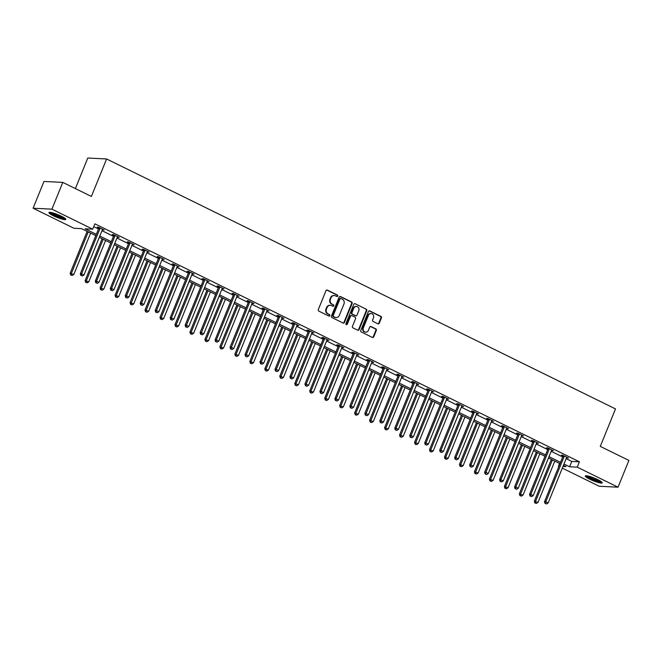 <?xml version="1.0" encoding="UTF-8"?>
<svg xmlns="http://www.w3.org/2000/svg" width="662" height="662" viewBox="0 0 662 662"><rect width="100%" height="100%" fill="white"/><g stroke="black" fill="none" stroke-linecap="round" stroke-linejoin="round"><path stroke-width="0.99" d="M337.711 296.063A0.803 0.72 92.9 0 0 337.355 295.004L327.342 290.088A1.15 1.034 92.9 0 0 325.977 290.676L318.298 309.593A1.15 1.034 92.9 0 0 318.811 311.107L328.824 316.022A0.803 0.72 92.9 0 0 329.775 315.608A0.803 0.72 92.9 0 0 329.419 314.549L328.12 313.912A3.674 3.31 92.9 0 1 326.474 309.071L327.111 307.499A3.674 3.31 92.9 0 1 331.497 305.612L332.787 306.249A0.803 0.72 92.9 0 0 333.747 305.836A0.803 0.72 92.9 0 0 333.383 304.777L332.092 304.139A3.674 3.31 92.9 0 1 330.437 299.298L331.083 297.726A3.674 3.31 92.9 0 1 335.46 295.84L336.759 296.477A0.803 0.72 92.9 0 0 337.711 296.063M336.759 296.485A0.803 0.72 92.9 0 0 336.842 294.979L326.838 290.064A1.15 1.034 92.9 0 0 326.714 290.014M328.824 316.022A0.803 0.72 92.9 0 0 328.906 314.524L328.12 313.912M332.796 306.258A0.803 0.72 92.9 0 0 332.878 304.752L332.092 304.139M589.776 479.222A9.127 1.44 22.1 0 1 585.291 475.986A9.127 1.44 22.1 0 1 597.712 479.619A9.127 1.44 22.1 0 1 602.205 482.855A9.127 1.44 22.1 0 1 589.776 479.222M53.423 215.795A9.127 1.44 22.1 0 1 48.93 212.56A9.127 1.44 22.1 0 1 61.351 216.193A9.127 1.44 22.1 0 1 65.844 219.428A9.127 1.44 22.1 0 1 53.423 215.795M377.894 323.801A1.15 1.034 92.9 0 0 379.268 323.213L381.42 317.909A1.15 1.034 92.9 0 0 380.907 316.395L369.785 310.933A1.15 1.034 92.9 0 0 368.42 311.521L360.74 330.437A1.15 1.034 92.9 0 0 361.253 331.952L372.367 337.413A1.15 1.034 92.9 0 0 373.74 336.826L376.339 330.412A1.15 1.034 92.9 0 0 375.826 328.898L371.068 326.565A1.15 1.034 92.9 0 0 369.702 327.152L368.411 330.33A3.07 2.764 92.9 0 1 363.372 327.856L368.428 315.402A3.07 2.764 92.9 0 1 373.467 317.876L372.623 319.953A1.15 1.034 92.9 0 0 373.136 321.467L377.894 323.801M95.8 235.639L81.525 228.63L73.896 228.249L33.1 208.216L43.965 181.454L62.782 182.389L91.389 196.44L106.607 158.971L615.511 408.917L600.293 446.387L628.9 460.429L618.035 487.199L599.218 486.256L562.319 468.133M62.782 182.389L51.917 209.151L92.713 229.184L85.084 228.812L96.329 234.331M566.159 458.667L571.786 461.431L579.416 461.803L94.881 223.839L92.713 229.184M579.416 461.803L577.239 467.157L618.035 487.199M352.118 303.519A1.15 1.034 92.9 0 0 351.605 302.004L340.483 296.543A1.15 1.034 92.9 0 0 339.118 297.13L331.439 316.047A1.15 1.034 92.9 0 0 331.952 317.561L343.073 323.023A1.15 1.034 92.9 0 0 344.439 322.435L352.118 303.519L351.613 303.494A1.15 1.034 92.9 0 0 351.092 301.98L339.978 296.518A1.15 1.034 92.9 0 0 339.863 296.468M355.138 303.742L366.252 309.204A1.15 1.034 92.9 0 1 366.773 310.718L359.085 329.626A1.15 1.034 92.9 0 1 357.72 330.214L352.962 327.88A1.15 1.034 92.9 0 1 352.449 326.366L355.56 318.695A1.15 1.034 92.9 0 0 355.047 317.181L351.886 315.633A1.15 1.034 92.9 0 0 350.521 316.221L347.277 324.206A0.803 0.72 92.9 0 1 345.961 323.561L353.765 304.33A1.15 1.034 92.9 0 1 355.138 303.742L366.252 309.204M106.607 158.971L87.781 158.028L75.385 188.579M93.747 226.644L98.506 228.978M101.981 230.69L113.475 236.334M116.959 238.039L128.445 243.69M131.928 245.395L143.422 251.039M146.906 252.752L158.392 258.395M161.876 260.108L173.37 265.752M176.853 267.456L188.339 273.1M191.823 274.813L203.317 280.456M206.801 282.169L218.286 287.813M221.77 289.517L233.264 295.169M236.748 296.874L248.233 302.517M251.717 304.23L263.211 309.874M266.695 311.587L278.181 317.23M281.664 318.935L293.158 324.579M296.642 326.292L308.128 331.935M311.612 333.648L323.106 339.292M326.589 340.996L338.075 346.648M341.559 348.353L353.053 353.996M356.537 355.709L368.022 361.353M371.506 363.066L383 368.709M386.476 370.414L397.97 376.057M401.453 377.77L412.947 383.414M416.423 385.127L427.917 390.77M431.401 392.475L442.895 398.127M446.37 399.831L457.864 405.475M461.348 407.188L472.842 412.831M476.317 414.544L487.811 420.188M491.295 421.893L502.789 427.536M506.264 429.249L517.758 434.893M521.242 436.606L532.736 442.249M536.212 443.954L547.706 449.606M551.189 451.31L562.683 456.954M102.387 229.706L104.248 230.062L98.489 227.232L97.223 227.174L98.77 227.935M117.356 237.062L119.226 237.418L113.467 234.588L112.192 234.522L113.748 235.291M132.334 244.419L134.196 244.775L128.436 241.944L127.17 241.878L128.718 242.64M147.303 251.767L149.173 252.123L143.414 249.301L142.14 249.235L143.695 249.996M162.281 259.123L164.143 259.479L158.383 256.649L157.117 256.591L158.665 257.353M177.25 266.48L179.121 266.836L173.361 264.006L172.087 263.939L173.643 264.709M192.228 273.836L194.09 274.184L188.331 271.362L187.065 271.296L188.612 272.057M207.198 281.185L209.068 281.54L203.308 278.71L202.034 278.652L203.59 279.414M222.175 288.541L224.037 288.897L218.278 286.067L217.012 286.001L218.559 286.77M237.145 295.897L239.015 296.253L233.256 293.423L231.981 293.357L233.537 294.118M252.123 303.246L253.985 303.601L248.225 300.78L246.959 300.714L248.507 301.475M267.092 310.602L268.962 310.958L263.203 308.128L261.929 308.07L263.484 308.831M282.07 317.959L283.932 318.314L278.172 315.484L276.906 315.418L278.454 316.188M297.039 325.315L298.91 325.663L293.15 322.841L291.876 322.775L293.432 323.536M312.017 332.663L313.879 333.019L308.12 330.189L306.854 330.131L308.401 330.892M326.987 340.02L328.857 340.376L323.097 337.546L321.823 337.479L323.379 338.249M341.964 347.376L343.826 347.732L338.067 344.902L336.801 344.836L338.348 345.597M356.934 354.724L358.804 355.08L353.045 352.258L351.77 352.192L353.326 352.954M371.912 362.081L373.773 362.437L368.014 359.607L366.748 359.549L368.295 360.31M386.881 369.437L388.751 369.793L382.992 366.963L381.717 366.897L383.273 367.667M401.859 376.794L403.721 377.141L397.961 374.32L396.695 374.253L398.243 375.015M416.828 384.142L418.698 384.498L412.939 381.668L411.665 381.61L413.22 382.371M431.806 391.499L433.668 391.854L427.909 389.024L426.642 388.958L428.19 389.728M446.776 398.855L448.646 399.211L442.886 396.381L441.612 396.315L443.168 397.076M461.753 406.203L463.615 406.559L457.856 403.737L456.581 403.671L458.137 404.432M476.723 413.56L478.593 413.916L472.834 411.085L471.559 411.028L473.115 411.789M491.701 420.916L493.562 421.272L487.803 418.442L486.529 418.376L488.084 419.145M506.67 428.273L508.54 428.62L502.781 425.798L501.506 425.732L503.062 426.493M521.648 435.621L523.51 435.977L517.75 433.147L516.476 433.089L518.032 433.85M536.617 442.977L538.487 443.333L532.728 440.503L531.454 440.437L533.009 441.206M551.587 450.334L553.457 450.69L547.697 447.86L546.423 447.793L547.979 448.555M566.564 457.682L568.435 458.038L562.675 455.216L561.401 455.15L562.957 455.911M33.1 208.216L51.917 209.151M558.836 466.429L558.422 466.222L558.91 466.247M559.564 463.417L558.422 466.222M562.998 466.453L566.051 466.602L563.453 465.328M559.978 463.615L548.484 457.972M545 456.267L533.506 450.623M530.03 448.91L518.536 443.267M515.053 441.554L503.559 435.91M500.083 434.206L488.589 428.562M485.105 426.849L473.611 421.206M470.136 419.493L458.642 413.849M455.158 412.136L443.672 406.493M440.189 404.788L428.695 399.145M425.211 397.432L413.725 391.788M410.241 390.075L398.747 384.432M395.264 382.727L383.778 377.083M380.294 375.371L368.8 369.727M365.316 368.014L353.831 362.371M350.347 360.658L338.853 355.014M335.369 353.309L323.883 347.666M320.4 345.953L308.906 340.309M305.422 338.596L293.936 332.953M290.452 331.248L278.959 325.605M275.475 323.892L263.989 318.248M260.505 316.535L249.011 310.892M245.528 309.179L234.042 303.535M230.558 301.831L219.064 296.187M215.58 294.474L204.095 288.831M200.611 287.118L189.117 281.474M185.641 279.769L174.147 274.118M170.664 272.413L159.17 266.769M155.694 265.057L144.2 259.413M140.716 257.7L129.222 252.057M125.747 250.352L114.253 244.708M110.769 242.995L99.275 237.352M563.991 464.021L569.61 466.776L577.239 467.157M99.813 236.044L111.299 241.688M114.783 243.393L126.276 249.036M129.76 250.749L141.246 256.393M144.73 258.106L156.224 263.749M159.699 265.454L171.193 271.106M174.677 272.81L186.171 278.454M189.646 280.167L201.14 285.81M204.624 287.523L216.118 293.167M219.594 294.871L231.088 300.515M234.571 302.228L246.065 307.871M249.541 309.584L261.035 315.228M264.519 316.933L276.013 322.584M279.488 324.289L290.982 329.933M294.466 331.645L305.96 337.289M309.435 339.002L320.929 344.645M324.413 346.35L335.907 351.994M339.383 353.707L350.877 359.35M354.36 361.063L365.854 366.707M369.33 368.411L380.824 374.063M384.308 375.768L395.802 381.411M399.277 383.124L410.771 388.768M414.255 390.481L425.749 396.124M429.224 397.829L440.718 403.472M444.202 405.185L455.696 410.829M459.171 412.542L470.665 418.185M474.149 419.89L485.643 425.542M489.119 427.247L500.613 432.89M504.096 434.603L515.59 440.247M519.066 441.959L530.56 447.603M534.044 449.308L545.538 454.951M549.013 456.664L560.507 462.308M571.786 461.431L569.61 466.776M102.982 230.004L103.173 229.532M117.952 237.352L118.142 236.888M132.93 244.708L133.12 244.237M147.899 252.065L148.089 251.593M162.877 259.413L163.067 258.95M177.846 266.769L178.037 266.306M192.824 274.126L193.014 273.654M207.794 281.482L207.984 281.011M222.771 288.831L222.962 288.367M237.741 296.187L237.931 295.715M252.718 303.544L252.909 303.072M267.688 310.892L267.878 310.428M282.666 318.248L282.856 317.785M297.635 325.605L297.826 325.133M312.613 332.961L312.803 332.49M327.582 340.309L327.773 339.846M342.56 347.666L342.742 347.194M357.53 355.022L357.72 354.551M372.507 362.371L372.689 361.907M387.477 369.727L387.667 369.264M402.446 377.083L402.637 376.612M417.424 384.44L417.614 383.968M432.394 391.788L432.584 391.325M447.371 399.145L447.562 398.673M462.341 406.501L462.531 406.029M477.319 413.849L477.509 413.386M492.288 421.206L492.478 420.742M507.266 428.562L507.456 428.091M522.235 435.919L522.426 435.447M537.213 443.267L537.403 442.804M552.182 450.623L552.373 450.152M567.16 457.98L567.351 457.508M334.277 295.533L333.772 295.509A3.674 3.31 92.9 0 0 330.57 297.701L331.083 297.726M331.579 304.115A3.674 3.31 92.9 0 1 329.933 299.274L330.57 297.701M330.313 305.306L329.8 305.281A3.674 3.31 92.9 0 0 326.606 307.474L327.111 307.499M327.616 313.887A3.674 3.31 92.9 0 1 325.961 309.046L326.606 307.474M343.189 323.073A1.15 1.034 92.9 0 0 343.934 322.411L351.613 303.494M340.922 298.529A0.803 0.72 92.9 0 0 339.97 298.934L333.226 315.542A0.803 0.72 92.9 0 0 333.59 316.602L334.955 317.272A3.674 3.31 92.9 0 0 339.333 315.385L343.942 304.04A3.674 3.31 92.9 0 0 342.287 299.199L340.922 298.529M340.665 298.454L340.16 298.43A0.803 0.72 92.9 0 0 339.457 298.91L339.97 298.934M336.139 317.578L335.626 317.553A3.674 3.31 92.9 0 1 334.442 317.247L333.077 316.577A0.803 0.72 92.9 0 1 332.713 315.517L339.457 298.91M357.836 330.264A1.15 1.034 92.9 0 0 358.581 329.602L366.26 310.693A1.15 1.034 92.9 0 0 365.747 309.179M351.522 315.534L351.009 315.509A1.15 1.034 92.9 0 0 350.016 316.196L346.772 324.181L347.277 324.206M346.325 324.62A0.803 0.72 92.9 0 0 346.772 324.181M358.796 310.735A3.07 2.764 92.9 0 0 353.756 308.26L351.969 312.646A1.15 1.034 92.9 0 0 352.49 314.16L355.643 315.708A1.15 1.034 92.9 0 0 357.008 315.12L358.796 310.735M356.429 306.432L355.916 306.407A3.07 2.764 92.9 0 0 353.243 308.235L353.756 308.26M356.015 315.807L355.502 315.782A1.15 1.034 92.9 0 1 355.138 315.683L351.977 314.136A1.15 1.034 92.9 0 1 351.464 312.621L353.243 308.235M371.101 313.573L370.588 313.548A3.07 2.764 92.9 0 0 367.915 315.377L368.428 315.402M365.738 332.159L365.225 332.134A3.07 2.764 92.9 0 1 362.859 327.831L367.915 315.377M372.491 337.463A1.15 1.034 92.9 0 0 373.227 336.801L375.834 330.388A1.15 1.034 92.9 0 0 375.321 328.873L370.563 326.54A1.15 1.034 92.9 0 0 370.447 326.49M378.01 323.85A1.15 1.034 92.9 0 0 378.755 323.188L380.915 317.884A1.15 1.034 92.9 0 0 380.393 316.37L369.28 310.908A1.15 1.034 92.9 0 0 369.164 310.859M87.144 231.394L70.155 273.224L73.83 274.465L90.628 233.098M88.228 231.923L71.43 273.29L71.206 275.011L70.693 274.987L72.166 275.483L71.206 275.011M73.83 274.465L72.166 275.483M70.693 274.987L70.155 273.224M99.945 228.613L98.671 228.555L80.334 273.729L81.6 273.795L99.945 228.613A1.167 1.051 92.9 0 0 100.036 228.183L100.045 228.001M81.376 275.516L82.336 275.988L81.376 275.516L81.6 273.795L84 274.97L102.345 229.797A1.167 1.051 92.9 0 1 102.577 229.433L102.701 229.3M98.671 228.555A1.167 1.051 92.9 0 0 98.77 228.117L98.795 227.38M80.334 273.729L80.863 275.491M82.336 275.988L84 274.97M64.901 218.245A7.894 1.241 22.1 0 1 57.263 216.284A7.894 1.241 22.1 0 1 50.428 212.361M51.677 212.593A7.315 1.15 -157.9 0 0 57.52 215.663A7.315 1.15 -157.9 0 0 63.85 217.541M49.592 212.312A9.069 1.423 -157.9 0 0 57.197 216.457A9.069 1.423 -157.9 0 0 65.546 218.791M601.262 481.671A7.894 1.241 22.1 0 1 590.661 478.394A7.894 1.241 22.1 0 1 586.789 475.796M588.03 476.028A7.315 1.15 -157.9 0 0 591.133 477.873A7.315 1.15 -157.9 0 0 600.211 480.968M585.944 475.738A9.069 1.423 -157.9 0 0 590.148 478.369A9.069 1.423 -157.9 0 0 601.899 482.217M102.114 238.75L85.133 280.58L88.799 281.822L105.597 240.455M103.198 239.28L86.399 280.638L86.176 282.368L85.671 282.343L87.136 282.839L86.176 282.368M88.799 281.822L87.136 282.839M85.671 282.343L85.133 280.58M117.091 246.098L100.103 287.929L103.777 289.17L120.575 247.811M118.175 246.628L101.377 287.995L101.154 289.724L100.641 289.699L102.114 290.196L101.154 289.724M103.777 289.17L102.114 290.196M100.641 289.699L100.103 287.929M114.923 235.97L113.649 235.904L95.303 281.085L96.578 281.143L114.923 235.97A1.167 1.051 92.9 0 0 115.014 235.54L115.023 235.349M96.346 282.873L97.306 283.344L96.346 282.873L96.578 281.143L98.977 282.326L117.323 237.145A1.167 1.051 92.9 0 1 117.555 236.781L117.67 236.657M113.649 235.904A1.167 1.051 92.9 0 0 113.74 235.473L113.773 234.737M95.303 281.085L95.841 282.848M97.306 283.344L98.977 282.326M129.893 243.326L128.618 243.26L110.281 288.442L111.547 288.5L129.893 243.326A1.167 1.051 92.9 0 0 129.984 242.888L129.992 242.706M111.324 290.229L112.283 290.701L111.324 290.229L111.547 288.5L113.947 289.683L132.292 244.501A1.167 1.051 92.9 0 1 132.524 244.137L132.648 244.005M128.618 243.26A1.167 1.051 92.9 0 0 128.718 242.83L128.742 242.093M110.281 288.442L110.811 290.204M112.283 290.701L113.947 289.683M132.061 253.455L115.08 295.285L118.746 296.526L135.544 255.168M133.145 253.985L116.346 295.351L116.123 297.072L115.618 297.048L117.083 297.544L116.123 297.072M118.746 296.526L117.083 297.544M115.618 297.048L115.08 295.285M147.038 260.811L130.05 302.642L133.724 303.883L150.522 262.516M148.123 261.341L131.324 302.7L131.101 304.429L130.588 304.404L132.061 304.901L131.101 304.429M133.724 303.883L132.061 304.901M130.588 304.404L130.05 302.642M162.008 268.16L145.028 309.99L148.693 311.239L165.492 269.873M163.092 268.698L146.294 310.056L146.07 311.785L145.566 311.761L147.03 312.257L146.07 311.785M148.693 311.239L147.03 312.257M145.566 311.761L145.028 309.99M144.87 250.675L143.596 250.617L125.25 295.79L126.525 295.856L144.87 250.675A1.167 1.051 92.9 0 0 144.961 250.244L144.97 250.062M126.293 297.586L127.253 298.049L126.293 297.586L126.525 295.856L128.925 297.031L147.27 251.858A1.167 1.051 92.9 0 1 147.502 251.494L147.618 251.361M143.596 250.617A1.167 1.051 92.9 0 0 143.687 250.178L143.72 249.45M125.25 295.79L125.788 297.552M127.253 298.049L128.925 297.031M159.84 258.031L158.566 257.973L140.228 303.146L141.494 303.213L159.84 258.031A1.167 1.051 92.9 0 0 159.931 257.601L159.939 257.41M141.271 304.934L142.231 305.405L141.271 304.934L141.494 303.213L143.894 304.388L162.24 259.214A1.167 1.051 92.9 0 1 162.471 258.842L162.595 258.718M158.566 257.973A1.167 1.051 92.9 0 0 158.665 257.535L158.69 256.798M140.228 303.146L140.758 304.909M142.231 305.405L143.894 304.388M174.818 265.388L173.543 265.321L155.198 310.503L156.472 310.561L174.818 265.388A1.167 1.051 92.9 0 0 174.909 264.949L174.917 264.767M156.24 312.29L157.2 312.762L156.24 312.29L156.472 310.561L158.872 311.744L177.209 266.563A1.167 1.051 92.9 0 1 177.441 266.198L177.565 266.074M173.543 265.321A1.167 1.051 92.9 0 0 173.634 264.891L173.659 264.155M155.198 310.503L155.736 312.265M157.2 312.762L158.872 311.744M189.787 272.744L188.513 272.678L170.175 317.851L171.441 317.917L189.787 272.744A1.167 1.051 92.9 0 0 189.878 272.305L189.886 272.123M171.218 319.647L172.178 320.118L171.218 319.647L171.441 317.917L173.841 319.092L192.187 273.919A1.167 1.051 92.9 0 1 192.419 273.555L192.543 273.423M188.513 272.678A1.167 1.051 92.9 0 0 188.612 272.248L188.637 271.511M170.175 317.851L170.705 319.622M172.178 320.118L173.841 319.092M204.757 280.092L203.491 280.034L185.145 325.207L186.419 325.274L204.757 280.092A1.167 1.051 92.9 0 0 204.856 279.662L204.864 279.48M186.188 326.995L187.147 327.467L186.188 326.995L186.419 325.274L188.819 326.449L207.156 281.276A1.167 1.051 92.9 0 1 207.388 280.911L207.512 280.779M203.491 280.034A1.167 1.051 92.9 0 0 203.582 279.596L203.606 278.859M185.145 325.207L185.683 326.97M187.147 327.467L188.819 326.449M219.734 287.449L218.46 287.382L200.114 332.564L201.389 332.622L219.734 287.449A1.167 1.051 92.9 0 0 219.825 287.018L219.834 286.828M201.165 334.351L202.125 334.823L201.165 334.351L201.389 332.622L203.788 333.805L222.134 288.624A1.167 1.051 92.9 0 1 222.366 288.26L222.49 288.135M218.46 287.382A1.167 1.051 92.9 0 0 218.559 286.952L218.584 286.216M200.114 332.564L200.652 334.327M202.125 334.823L203.788 333.805M234.704 294.805L233.438 294.739L215.092 339.92L216.366 339.978L234.704 294.805A1.167 1.051 92.9 0 0 234.803 294.367L234.811 294.185M216.135 341.708L217.095 342.18L216.135 341.708L216.366 339.978L218.766 341.162L237.104 295.98A1.167 1.051 92.9 0 1 237.335 295.616L237.459 295.484M233.438 294.739A1.167 1.051 92.9 0 0 233.529 294.309L233.554 293.572M215.092 339.92L215.63 341.683M217.095 342.18L218.766 341.162M249.682 302.153L248.407 302.095L230.062 347.269L231.336 347.335L249.682 302.153A1.167 1.051 92.9 0 0 249.773 301.723L249.781 301.541M231.112 349.064L232.072 349.528L231.112 349.064L231.336 347.335L233.736 348.51L252.081 303.337A1.167 1.051 92.9 0 1 252.313 302.973L252.429 302.84M248.407 302.095A1.167 1.051 92.9 0 0 248.507 301.657L248.531 300.929M230.062 347.269L230.599 349.031M232.072 349.528L233.736 348.51M264.651 309.51L263.385 309.452L245.039 354.625L246.314 354.691L264.651 309.51A1.167 1.051 92.9 0 0 264.75 309.08L264.759 308.889M246.082 356.413L247.042 356.884L246.082 356.413L246.314 354.691L248.713 355.866L267.051 310.693A1.167 1.051 92.9 0 1 267.283 310.321L267.407 310.197M263.385 309.452A1.167 1.051 92.9 0 0 263.476 309.013L263.501 308.277M245.039 354.625L245.577 356.388M247.042 356.884L248.713 355.866M279.629 316.866L278.354 316.8L260.009 361.982L261.283 362.04L279.629 316.866A1.167 1.051 92.9 0 0 279.72 316.436L279.728 316.246M261.06 363.769L262.02 364.241L261.06 363.769L261.283 362.04L263.683 363.223L282.029 318.041A1.167 1.051 92.9 0 1 282.26 317.677L282.376 317.553M278.354 316.8A1.167 1.051 92.9 0 0 278.454 316.37L278.479 315.633M260.009 361.982L260.547 363.744M262.02 364.241L263.683 363.223M294.598 324.223L293.332 324.157L274.987 369.33L276.261 369.396L294.598 324.223A1.167 1.051 92.9 0 0 294.698 323.784L294.706 323.602M276.029 371.125L276.989 371.597L276.029 371.125L276.261 369.396L278.661 370.571L296.998 325.398A1.167 1.051 92.9 0 1 297.23 325.034L297.354 324.901M293.332 324.157A1.167 1.051 92.9 0 0 293.423 323.726L293.448 322.99M274.987 369.33L275.524 371.101M276.989 371.597L278.661 370.571M309.576 331.571L308.302 331.513L289.956 376.686L291.23 376.752L309.576 331.571A1.167 1.051 92.9 0 0 309.667 331.141L309.675 330.959M291.007 378.474L291.967 378.945L291.007 378.474L291.23 376.752L293.63 377.928L311.976 332.754A1.167 1.051 92.9 0 1 312.207 332.39L312.323 332.258M308.302 331.513A1.167 1.051 92.9 0 0 308.393 331.074L308.426 330.338M289.956 376.686L290.494 378.449M291.967 378.945L293.63 377.928M324.546 338.927L323.279 338.861L304.934 384.043L306.208 384.101L324.546 338.927A1.167 1.051 92.9 0 0 324.645 338.497L324.645 338.307M305.976 385.83L306.936 386.302L305.976 385.83L306.208 384.101L308.608 385.284L326.945 340.103A1.167 1.051 92.9 0 1 327.177 339.738L327.301 339.614M323.279 338.861A1.167 1.051 92.9 0 0 323.37 338.431L323.395 337.694M304.934 384.043L305.472 385.805M306.936 386.302L308.608 385.284M339.523 346.284L338.249 346.218L319.903 391.399L321.178 391.457L339.523 346.284A1.167 1.051 92.9 0 0 339.614 345.845L339.623 345.663M320.954 393.187L321.914 393.658L320.954 393.187L321.178 391.457L323.577 392.64L341.923 347.459A1.167 1.051 92.9 0 1 342.155 347.095L342.271 346.962M338.249 346.218A1.167 1.051 92.9 0 0 338.34 345.787L338.373 345.051M319.903 391.399L320.441 393.162M321.914 393.658L323.577 392.64M354.493 353.632L353.227 353.574L334.881 398.747L336.155 398.814L354.493 353.632A1.167 1.051 92.9 0 0 354.592 353.202L354.592 353.02M335.924 400.543L336.884 401.007L335.924 400.543L336.155 398.814L338.555 399.989L356.892 354.815A1.167 1.051 92.9 0 1 357.124 354.451L357.248 354.319M353.227 353.574A1.167 1.051 92.9 0 0 353.318 353.136L353.343 352.407M334.881 398.747L335.419 400.51M336.884 401.007L338.555 399.989M369.47 360.989L368.196 360.931L349.85 406.104L351.125 406.17L369.47 360.989A1.167 1.051 92.9 0 0 369.562 360.558L369.57 360.368M350.901 407.891L351.861 408.363L350.901 407.891L351.125 406.17L353.525 407.345L371.87 362.172A1.167 1.051 92.9 0 1 372.102 361.8L372.218 361.675M368.196 360.931A1.167 1.051 92.9 0 0 368.287 360.492L368.32 359.756M349.85 406.104L350.388 407.866M351.861 408.363L353.525 407.345M384.44 368.345L383.174 368.279L364.828 413.46L366.103 413.518L384.44 368.345A1.167 1.051 92.9 0 0 384.539 367.915L384.539 367.724M365.871 415.248L366.831 415.719L365.871 415.248L366.103 413.518L368.494 414.702L386.84 369.52A1.167 1.051 92.9 0 1 387.071 369.156L387.196 369.032M383.174 368.279A1.167 1.051 92.9 0 0 383.265 367.849L383.29 367.112M364.828 413.46L365.366 415.223M366.831 415.719L368.494 414.702M399.418 375.702L398.143 375.635L379.798 420.809L381.072 420.875L399.418 375.702A1.167 1.051 92.9 0 0 399.509 375.263L399.517 375.081M380.849 422.604L381.808 423.076L380.849 422.604L381.072 420.875L383.472 422.05L401.817 376.877A1.167 1.051 92.9 0 1 402.049 376.512L402.165 376.38M398.143 375.635A1.167 1.051 92.9 0 0 398.234 375.205L398.267 374.469M379.798 420.809L380.336 422.579M381.808 423.076L383.472 422.05M414.387 383.05L413.121 382.992L394.775 428.165L396.042 428.231L414.387 383.05A1.167 1.051 92.9 0 0 414.486 382.619L414.486 382.437M395.818 429.952L396.778 430.424L395.818 429.952L396.042 428.231L398.441 429.406L416.787 384.233A1.167 1.051 92.9 0 1 417.019 383.869L417.143 383.737M413.121 382.992A1.167 1.051 92.9 0 0 413.212 382.553L413.237 381.817M394.775 428.165L395.313 429.928M396.778 430.424L398.441 429.406M176.986 275.516L159.997 317.346L163.671 318.587L180.469 277.229M178.07 276.046L161.271 317.412L161.048 319.134L160.535 319.109L162.008 319.605L161.048 319.134M163.671 318.587L162.008 319.605M160.535 319.109L159.997 317.346M191.955 282.873L174.975 324.703L178.641 325.944L195.439 284.577M193.039 283.402L176.241 324.769L176.018 326.49L175.513 326.465L176.977 326.962L176.018 326.49M178.641 325.944L176.977 326.962M175.513 326.465L174.975 324.703M206.933 290.229L189.944 332.059L193.618 333.3L210.417 291.934M208.017 290.759L191.219 332.117L190.995 333.847L190.482 333.822L191.947 334.318L190.995 333.847M193.618 333.3L191.947 334.318M190.482 333.822L189.944 332.059M221.902 297.577L204.922 339.407L208.588 340.649L225.386 299.29M222.986 298.107L206.188 339.474L205.965 341.203L205.46 341.178L206.925 341.675L205.965 341.203M208.588 340.649L206.925 341.675M205.46 341.178L204.922 339.407M236.88 304.934L219.892 346.764L223.566 348.005L240.364 306.647M237.964 305.463L221.166 346.83L220.934 348.551L220.429 348.526L221.894 349.023L220.934 348.551M223.566 348.005L221.894 349.023M220.429 348.526L219.892 346.764M251.85 312.29L234.869 354.12L238.535 355.362L255.333 313.995M252.934 312.82L236.135 354.178L235.912 355.908L235.407 355.883L236.872 356.379L235.912 355.908M238.535 355.362L236.872 356.379M235.407 355.883L234.869 354.12M266.827 319.638L249.839 361.469L253.513 362.718L270.311 321.351M267.911 320.176L251.113 361.535L250.881 363.264L250.377 363.239L251.841 363.736L250.881 363.264M253.513 362.718L251.841 363.736M250.377 363.239L249.839 361.469M281.797 326.995L264.817 368.825L268.482 370.066L285.281 328.708M282.881 327.524L266.083 368.891L265.859 370.612L265.346 370.588L266.819 371.084L265.859 370.612M268.482 370.066L266.819 371.084M265.346 370.588L264.817 368.825M296.775 334.351L279.786 376.182L283.46 377.423L300.258 336.056M297.859 334.881L281.06 376.248L280.829 377.969L280.324 377.944L281.789 378.441L280.829 377.969M283.46 377.423L281.789 378.441M280.324 377.944L279.786 376.182M311.744 341.708L294.764 383.538L298.43 384.779L315.228 343.413M312.828 342.237L296.03 383.596L295.806 385.325L295.293 385.301L296.766 385.797L295.806 385.325M298.43 384.779L296.766 385.797M295.293 385.301L294.764 383.538M326.722 349.056L309.733 390.886L313.407 392.127L330.206 350.769M327.806 349.586L311.008 390.952L310.776 392.682L310.271 392.657L311.736 393.154L310.776 392.682M313.407 392.127L311.736 393.154M310.271 392.657L309.733 390.886M341.691 356.413L324.711 398.243L328.377 399.484L345.175 358.125M342.775 356.942L325.977 398.309L325.754 400.03L325.241 400.005L326.714 400.502L325.754 400.03M328.377 399.484L326.714 400.502M325.241 400.005L324.711 398.243M356.669 363.769L339.68 405.599L343.355 406.84L360.145 365.474M357.753 364.299L340.955 405.657L340.723 407.387L340.218 407.362L341.683 407.858L340.723 407.387M343.355 406.84L341.683 407.858M340.218 407.362L339.68 405.599M371.639 371.117L354.658 412.947L358.324 414.197L375.122 372.83M372.723 371.655L355.924 413.014L355.701 414.743L355.188 414.718L356.661 415.215L355.701 414.743M358.324 414.197L356.661 415.215M355.188 414.718L354.658 412.947M386.616 378.474L369.628 420.304L373.302 421.545L390.092 380.187M387.692 379.003L370.902 420.37L370.67 422.091L370.166 422.066L371.63 422.563L370.67 422.091M373.302 421.545L371.63 422.563M370.166 422.066L369.628 420.304M401.586 385.83L384.605 427.66L388.271 428.902L405.07 387.535M402.67 386.36L385.872 427.726L385.648 429.448L385.135 429.423L386.608 429.919L385.648 429.448M388.271 428.902L386.608 429.919M385.135 429.423L384.605 427.66M416.563 393.187L399.575 435.017L403.249 436.258L420.039 394.891M417.639 393.716L400.849 435.075L400.618 436.804L400.113 436.779L401.577 437.276L400.618 436.804M403.249 436.258L401.577 437.276M400.113 436.779L399.575 435.017M431.533 400.535L414.553 442.365L418.219 443.606L435.017 402.248M432.617 401.064L415.819 442.431L415.595 444.161L415.082 444.136L416.555 444.632L415.595 444.161M418.219 443.606L416.555 444.632M415.082 444.136L414.553 442.365M446.511 407.891L429.522 449.721L433.196 450.963L449.986 409.604M447.586 408.421L430.797 449.788L430.565 451.509L430.06 451.484L431.525 451.981L430.565 451.509M433.196 450.963L431.525 451.981M430.06 451.484L429.522 449.721M461.48 415.248L444.5 457.078L448.166 458.319L464.964 416.952M462.564 415.777L445.766 457.136L445.543 458.865L445.029 458.84L446.502 459.337L445.543 458.865M448.166 458.319L446.502 459.337M445.029 458.84L444.5 457.078M429.365 390.406L428.091 390.34L409.745 435.522L411.019 435.579L429.365 390.406A1.167 1.051 92.9 0 0 429.456 389.976L429.464 389.786M410.796 437.309L411.756 437.781L410.796 437.309L411.019 435.579L413.419 436.763L431.765 391.581A1.167 1.051 92.9 0 1 431.996 391.217L432.112 391.093M428.091 390.34A1.167 1.051 92.9 0 0 428.182 389.91L428.215 389.173M409.745 435.522L410.283 437.284M411.756 437.781L413.419 436.763M444.334 397.763L443.068 397.697L424.723 442.878L425.989 442.936L444.334 397.763A1.167 1.051 92.9 0 0 444.434 397.324L444.434 397.142M425.765 444.665L426.725 445.137L425.765 444.665L425.989 442.936L428.388 444.119L446.734 398.938A1.167 1.051 92.9 0 1 446.966 398.574L447.09 398.441M443.068 397.697A1.167 1.051 92.9 0 0 443.159 397.266L443.184 396.53M424.723 442.878L425.261 444.641M426.725 445.137L428.388 444.119M459.312 405.111L458.038 405.053L439.692 450.226L440.966 450.292L459.312 405.111A1.167 1.051 92.9 0 0 459.403 404.681L459.411 404.499M440.743 452.022L441.703 452.485L440.743 452.022L440.966 450.292L443.366 451.467L461.712 406.294A1.167 1.051 92.9 0 1 461.944 405.93L462.059 405.798M458.038 405.053A1.167 1.051 92.9 0 0 458.129 404.614L458.162 403.886M439.692 450.226L440.23 451.989M441.703 452.485L443.366 451.467M474.282 412.467L473.016 412.409L454.67 457.583L455.936 457.649L474.282 412.467A1.167 1.051 92.9 0 0 474.381 412.037L474.381 411.847M455.713 459.37L456.672 459.842L455.713 459.37L455.936 457.649L458.336 458.824L476.681 413.651A1.167 1.051 92.9 0 1 476.913 413.278L477.037 413.154M473.016 412.409A1.167 1.051 92.9 0 0 473.107 411.971L473.131 411.234M454.67 457.583L455.208 459.345M456.672 459.842L458.336 458.824M476.458 422.596L459.469 464.426L463.143 465.676L479.933 424.309M477.534 423.134L460.744 464.492L460.512 466.222L460.007 466.197L461.472 466.693L460.512 466.222M463.143 465.676L461.472 466.693M460.007 466.197L459.469 464.426M489.259 419.824L487.985 419.758L469.639 464.939L470.914 464.997L489.259 419.824A1.167 1.051 92.9 0 0 489.35 419.394L489.359 419.203M470.69 466.727L471.65 467.198L470.69 466.727L470.914 464.997L473.313 466.18L491.659 420.999A1.167 1.051 92.9 0 1 491.891 420.635L492.007 420.511M487.985 419.758A1.167 1.051 92.9 0 0 488.076 419.327L488.109 418.591M469.639 464.939L470.177 466.702M471.65 467.198L473.313 466.18M491.427 429.952L474.447 471.783L478.113 473.024L494.911 431.665M492.511 430.482L475.713 471.849L475.49 473.57L474.977 473.545L476.45 474.042L475.49 473.57M478.113 473.024L476.45 474.042M474.977 473.545L474.447 471.783M504.229 427.18L502.963 427.114L484.617 472.287L485.883 472.354L504.229 427.18A1.167 1.051 92.9 0 0 504.328 426.742L504.328 426.56M485.66 474.083L486.62 474.555L485.66 474.083L485.883 472.354L488.283 473.529L506.629 428.355A1.167 1.051 92.9 0 1 506.86 427.991L506.984 427.859M502.963 427.114A1.167 1.051 92.9 0 0 503.054 426.684L503.079 425.947M484.617 472.287L485.155 474.058M486.62 474.555L488.283 473.529M506.405 437.309L489.417 479.139L493.091 480.38L509.881 439.014M507.481 437.839L490.691 479.205L490.459 480.926L489.954 480.902L491.419 481.398L490.459 480.926M493.091 480.38L491.419 481.398M489.954 480.902L489.417 479.139M519.207 434.529L517.932 434.471L499.587 479.644L500.861 479.71L519.207 434.529A1.167 1.051 92.9 0 0 519.298 434.098L519.306 433.916M500.637 481.431L501.597 481.903L500.637 481.431L500.861 479.71L503.261 480.885L521.606 435.712A1.167 1.051 92.9 0 1 521.838 435.348L521.954 435.215M517.932 434.471A1.167 1.051 92.9 0 0 518.023 434.032L518.056 433.296M499.587 479.644L500.124 481.406M501.597 481.903L503.261 480.885M521.375 444.665L504.394 486.496L508.06 487.737L524.858 446.37M522.459 445.195L505.66 486.553L505.437 488.283L504.924 488.258L506.397 488.755L505.437 488.283M508.06 487.737L506.397 488.755M504.924 488.258L504.394 486.496M534.176 441.885L532.91 441.819L514.564 487L515.83 487.058L534.176 441.885A1.167 1.051 92.9 0 0 534.267 441.455L534.275 441.264M515.607 488.788L516.567 489.259L515.607 488.788L515.83 487.058L518.23 488.242L536.576 443.06A1.167 1.051 92.9 0 1 536.808 442.696L536.932 442.572M532.91 441.819A1.167 1.051 92.9 0 0 533.001 441.388L533.026 440.652M514.564 487L515.102 488.763M516.567 489.259L518.23 488.242M536.352 452.014L519.364 493.844L523.038 495.085L539.828 453.727M537.428 452.543L520.638 493.91L520.406 495.639L519.902 495.615L521.366 496.111L520.406 495.639M523.038 495.085L521.366 496.111M519.902 495.615L519.364 493.844M549.154 449.241L547.879 449.175L529.534 494.357L530.808 494.415L549.154 449.241A1.167 1.051 92.9 0 0 549.245 448.803L549.253 448.621M530.585 496.144L531.545 496.616L530.585 496.144L530.808 494.415L533.208 495.598L551.554 450.417A1.167 1.051 92.9 0 1 551.785 450.052L551.901 449.92M547.879 449.175A1.167 1.051 92.9 0 0 547.971 448.745L548.004 448.008M529.534 494.357L530.072 496.119M531.545 496.616L533.208 495.598M551.322 459.37L534.342 501.2L538.007 502.441L554.806 461.083M552.406 459.9L535.608 501.266L535.384 502.988L534.871 502.963L536.344 503.459L535.384 502.988M538.007 502.441L536.344 503.459M534.871 502.963L534.342 501.2M564.123 456.59L562.857 456.532L544.512 501.705L545.778 501.771L564.123 456.59A1.167 1.051 92.9 0 0 564.214 456.159L564.223 455.977M545.554 503.501L546.514 503.972L545.554 503.501L545.778 501.771L548.177 502.946L566.523 457.773A1.167 1.051 92.9 0 1 566.755 457.409L566.879 457.276M562.857 456.532A1.167 1.051 92.9 0 0 562.948 456.093L562.973 455.365M544.512 501.705L545.049 503.468M546.514 503.972L548.177 502.946M336.842 294.979L337.355 295.004M328.906 314.524L329.419 314.549M332.878 304.752L333.383 304.777M329.933 299.274L330.437 299.298M325.961 309.046L326.474 309.071M326.838 290.064L327.342 290.088M343.934 322.411L344.439 322.435M339.978 296.518L340.483 296.543M351.092 301.98L351.605 302.004M332.713 315.517L333.226 315.542M333.077 316.577L333.59 316.602M334.442 317.247L334.955 317.272M366.26 310.693L366.773 310.718M358.581 329.602L359.085 329.626M350.016 316.196L350.521 316.221M351.464 312.621L351.969 312.646M351.977 314.136L352.49 314.16M355.138 315.683L355.643 315.708M362.859 327.831L363.372 327.856M370.563 326.54L371.068 326.565M375.321 328.873L375.826 328.898M375.834 330.388L376.339 330.412M373.227 336.801L373.74 336.826M369.28 310.908L369.785 310.933M380.393 316.37L380.907 316.395M380.915 317.884L381.42 317.909M378.755 323.188L379.268 323.213M100.036 228.183L98.77 228.117M115.014 235.54L113.74 235.473M129.984 242.888L128.718 242.83M144.961 250.244L143.687 250.178M159.931 257.601L158.665 257.535M174.909 264.949L173.634 264.891M189.878 272.305L188.612 272.248M204.856 279.662L203.582 279.596M219.825 287.018L218.559 286.952M234.803 294.367L233.529 294.309M249.773 301.723L248.507 301.657M264.75 309.08L263.476 309.013M279.72 316.436L278.454 316.37M294.698 323.784L293.423 323.726M309.667 331.141L308.393 331.074M324.645 338.497L323.37 338.431M339.614 345.845L338.34 345.787M354.592 353.202L353.318 353.136M369.562 360.558L368.287 360.492M384.539 367.915L383.265 367.849M399.509 375.263L398.234 375.205M414.486 382.619L413.212 382.553M429.456 389.976L428.182 389.91M444.434 397.324L443.159 397.266M459.403 404.681L458.129 404.614M474.381 412.037L473.107 411.971M489.35 419.394L488.076 419.327M504.328 426.742L503.054 426.684M519.298 434.098L518.023 434.032M534.267 441.455L533.001 441.388M549.245 448.803L547.971 448.745M564.214 456.159L562.948 456.093"/></g></svg>
